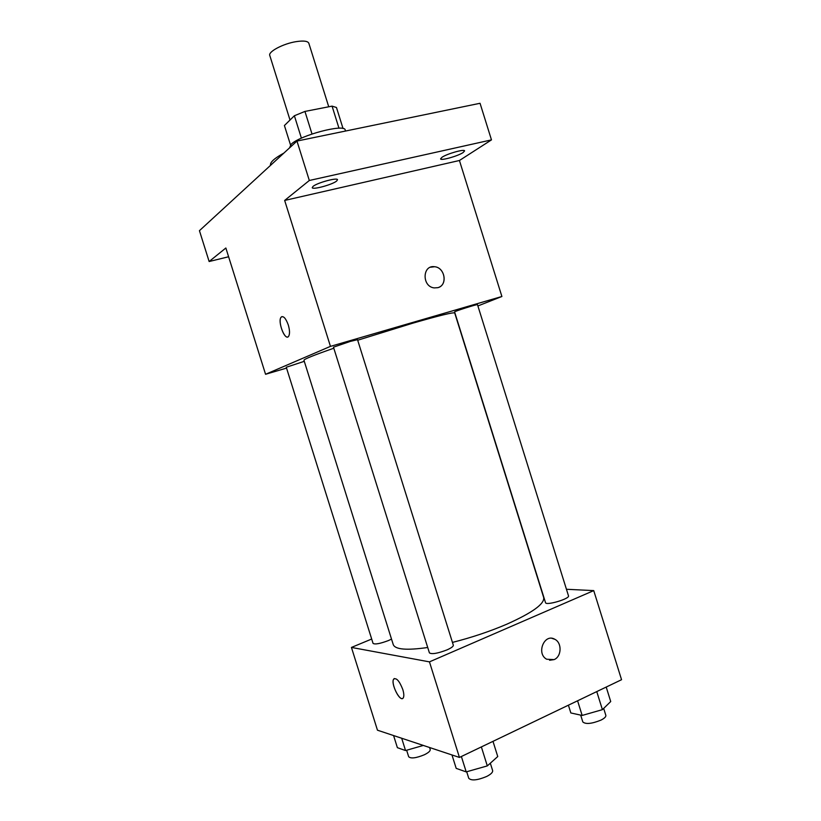<?xml version="1.0" encoding="UTF-8"?>
<svg xmlns="http://www.w3.org/2000/svg" width="821" height="821" viewBox="0 0 821 821"><rect width="100%" height="100%" fill="white"/><g stroke="black" fill="none" stroke-linecap="round" stroke-linejoin="round"><path stroke-width="1.23" d="M328.739 106.781L308.829 43.246C307.813 41.06 303.596 40.516 296.186 41.635C283.276 43.616 267.974 51.723 269.781 55.479L290.018 120.02M290.501 144.927L284.415 125.531L294.38 115.751L304.94 111.43L332.064 106.135L336.456 107.489L343.055 128.558M301.41 138.174L294.38 115.751M338.981 128.209L332.064 106.135M312.011 133.987L304.94 111.43M289.567 147.862L291.106 144.311C299.747 135.311 344.994 123.417 345.189 130.005L345.518 131.042M283.861 153.096C274.245 158.371 269.801 162.445 270.52 165.339L270.52 165.339M228.618 256.757L209.139 261.53L199.441 230.68L296.966 141.058L480.049 103.282L491.471 139.888L459.432 160.495L284.661 200.437L309.322 180.487L296.966 141.058M209.139 261.53L225.857 248.004L265.563 374.284L330.453 346.37L284.661 200.437M288.294 324.983C289.813 330.309 289.916 334.096 288.602 336.343C285.164 341.454 277.324 321.401 281.1 317.204C283.378 315.551 285.77 318.148 288.294 324.983M313.068 186.377C317.224 182.744 337.513 177.254 337.523 179.737L336.589 181.072C332.197 184.725 312.36 190.082 312.216 187.64L313.068 186.377M441.944 157.314C446.881 153.784 464.614 148.775 464.594 150.9L463.136 152.532C458.015 156.072 440.661 160.957 440.579 158.874L441.944 157.314M309.322 180.487L491.471 139.888M330.453 346.37L501.898 296.494L459.432 160.495M501.898 296.494L477.894 305.946M452.443 642.412C471.726 637.517 489.87 631.441 506.865 624.165C532.501 612.671 544.775 603.784 543.676 597.493L454.721 312.996C453.551 312.072 439.533 315.48 412.645 323.228L357.689 340.222M333.808 348.227C313.971 355.134 304.016 359.146 303.944 360.245L393.259 644.629C395.219 649.544 406.703 650.499 427.71 647.502M286.55 368.095L265.563 374.284M350.228 341.433L333.48 347.18L429.404 652.869C431.754 654.46 437.614 653.475 446.973 649.904C451.334 647.954 453.459 646.394 453.325 645.203L357.515 339.678L350.228 341.433M304.283 361.322L286.283 367.254L373.052 643.397C374.992 644.629 380.123 643.674 388.436 640.554L391.525 639.107M454.598 311.918C453.797 311.508 477.904 303.873 477.494 304.663L568.491 595.841C570.051 598.745 545.852 605.898 545.513 602.645L454.598 311.918M437.798 287.689L434.165 287.904C421.768 286.591 422.271 264.721 434.607 266.733C445.105 267.43 447.866 285.441 437.798 287.689M430.522 267.215L434.607 266.733C444.51 267.389 447.917 284.025 438.825 287.329M287.75 336.959C283.748 338.611 277.765 320.795 281.11 317.193L281.962 316.588M371.687 639.036L351.439 647.43L429.455 661.87L593.737 590.607L566.439 589.273M429.455 661.87L459.442 757.434L377.465 730.197L351.439 647.43M402.803 689.548C403.973 693.478 404.127 696.249 403.275 697.85C400.412 703.053 390.396 683.411 393.68 679.121C396.42 677.51 399.458 680.989 402.803 689.548M459.442 757.434L621.559 679.706L593.737 590.607M551.917 638.348L554.883 639.313C562.139 642.853 561.646 656.605 554.124 659.602L546.683 659.232C535.877 653.526 544.456 632.909 554.883 639.313C562.149 642.853 561.656 656.605 554.124 659.602L549.577 660.258M402.618 698.445C398.893 700.641 390.724 682.867 393.69 679.121L394.347 678.526M568.409 705.188L570.841 712.956L582.161 715.44L602.409 709.652L610.721 701.534L606.206 687.074M582.161 715.44L577.584 700.795M602.409 709.652L596.764 691.6M603.671 708.42L605.836 715.337C606.103 716.723 604.502 718.303 601.023 720.089C591.777 723.814 585.712 724.44 582.818 721.957L580.673 715.112M451.981 754.951L456.189 768.374L466.205 771.894L487.315 765.901L497.752 756.541L492.99 741.353M466.205 771.894L461.381 756.5M487.315 765.901L481.363 746.925M490.322 763.202L492.631 770.57C492.939 772.294 490.948 774.265 486.668 776.471C477.401 780.309 471.439 780.925 468.76 778.298L466.708 771.761M393.577 735.544L397.385 747.674L405.543 750.548L423.349 745.437M405.543 750.548L401.685 738.243M429.578 747.51L430.204 749.491C430.42 750.979 428.459 752.744 424.313 754.786C416.083 758.132 410.869 758.789 408.673 756.746L406.631 750.24"/></g></svg>
